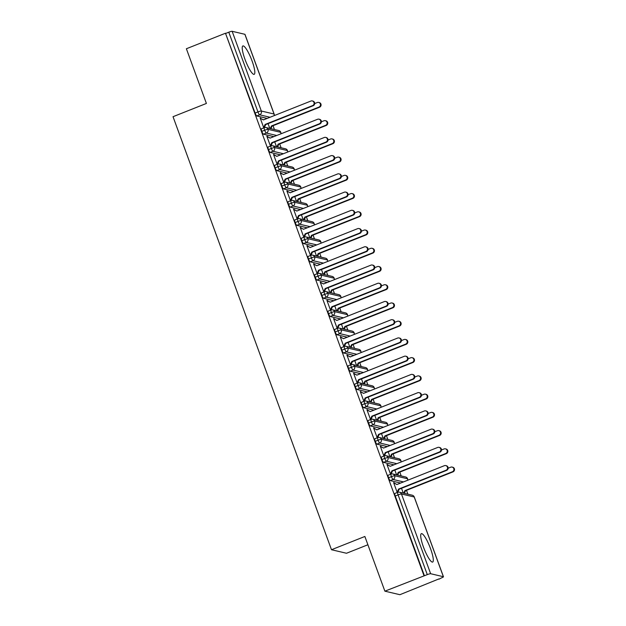 <?xml version="1.0" encoding="UTF-8"?>
<svg xmlns="http://www.w3.org/2000/svg" width="626" height="626" viewBox="0 0 626 626"><rect width="100%" height="100%" fill="white"/><g stroke="black" fill="none" stroke-linecap="round" stroke-linejoin="round"><path stroke-width="0.94" d="M423.458 547.03A15.282 3.02 -111.7 0 1 421.361 533.665A15.282 3.02 -111.7 0 1 430.555 548.705A15.282 3.02 -111.7 0 1 432.644 562.07A15.282 3.02 -111.7 0 1 423.458 547.03M244.977 59.313A15.282 3.02 -111.7 0 1 242.88 45.941A15.282 3.02 -111.7 0 1 252.075 60.98A15.282 3.02 -111.7 0 1 254.164 74.345A15.282 3.02 -111.7 0 1 244.977 59.313M438.982 579.175L441.385 577.939A2.942 0.391 159.9 0 0 443.466 576.765A2.942 0.391 159.9 0 0 443.38 576.71L430.641 573.721A2.942 0.391 159.9 0 0 427.284 574.621L384.88 591.171L399.897 594.7L438.896 578.925M407.878 494.18L406.477 490.354M401.203 475.948L399.811 472.121M394.536 457.716L393.136 453.889M387.862 439.483L386.461 435.649M381.187 421.251L379.786 417.417M374.52 403.011L373.119 399.185M367.845 384.779L366.445 380.952M361.171 366.546L359.77 362.72M354.504 348.314L353.103 344.488M347.829 330.082L346.428 326.256M341.154 311.85L339.754 308.023M334.487 293.617L333.087 289.791M327.813 275.385L326.412 271.559M321.138 257.153L319.737 253.327M314.471 238.921L313.07 235.094M307.796 220.688L306.396 216.862M301.122 202.456L299.721 198.63M294.455 184.224L293.054 180.398M287.78 165.992L286.379 162.165M281.105 147.759L279.705 143.933M274.438 129.527L273.038 125.701M367.9 544.761L346.499 553.259L331.49 549.73L173.026 116.702L206.4 103.446L186.384 48.75L225.477 33.233L255.103 113.056L257.959 111.921L228.787 32.2L225.931 33.334M228.787 32.2A2.942 0.391 -20.1 0 1 232.144 31.3L244.883 34.297A2.942 0.391 -20.1 0 1 244.969 34.344L274.141 114.065A2.942 0.391 -20.1 0 0 274.055 114.018L244.883 34.297M423.974 575.646L225.477 33.233M384.88 591.171L364.864 536.474L331.49 549.73M312.296 100.935L312.89 101.076A2.449 2.379 103.2 0 1 313.164 105.739L312.57 105.598A2.449 2.379 -76.8 0 0 312.296 100.935A2.449 2.379 -76.8 0 0 310.903 101.044L263.429 119.895L260.283 118.283M260.752 118.095L260.158 117.954L263.789 127.868M268.061 123.651L269.822 128.44M267.192 118.4L256.785 115.951A2.942 0.579 -111.7 0 1 255.103 113.056M424.428 575.756L395.256 496.035A2.942 0.579 -111.7 0 1 394.849 493.46A2.942 0.579 -111.7 0 1 394.936 493.46M400.632 483.053L390.233 480.604A2.942 0.579 -111.7 0 1 388.582 477.802A2.942 0.579 -111.7 0 1 388.183 475.228A2.942 0.579 -111.7 0 1 388.261 475.228M445.743 465.587L446.33 465.728A2.449 2.379 103.2 0 1 446.604 470.392L446.017 470.251A2.449 2.379 -76.8 0 0 445.743 465.587A2.449 2.379 -76.8 0 0 444.35 465.689L396.868 484.547L393.605 482.607L397.228 492.521M401.509 488.296L403.261 493.092M393.965 464.821L383.558 462.371A2.942 0.579 -111.7 0 1 381.907 459.57A2.942 0.579 -111.7 0 1 381.508 456.996A2.942 0.579 -111.7 0 1 381.594 456.996M439.069 447.355L439.663 447.496A2.449 2.379 103.2 0 1 439.937 452.16L439.342 452.019A2.449 2.379 -76.8 0 0 439.069 447.355A2.449 2.379 -76.8 0 0 437.676 447.457L390.194 466.315L386.931 464.375L390.561 474.289M394.834 470.063L396.587 474.86M387.291 446.588L376.883 444.139A2.942 0.579 -111.7 0 1 375.24 441.338A2.942 0.579 -111.7 0 1 374.833 438.763A2.942 0.579 -111.7 0 1 374.919 438.763M432.402 429.123L432.989 429.264A2.449 2.379 103.2 0 1 433.262 433.928L432.668 433.787A2.449 2.379 -76.8 0 0 432.402 429.123A2.449 2.379 -76.8 0 0 431.001 429.225L383.527 448.083L380.256 446.142L383.887 456.057M388.167 451.831L389.92 456.628M380.616 428.356L370.216 425.907A2.942 0.579 -111.7 0 1 368.565 423.106A2.942 0.579 -111.7 0 1 368.166 420.531A2.942 0.579 -111.7 0 1 368.245 420.531M425.727 410.891L426.314 411.032A2.449 2.379 103.2 0 1 426.588 415.695L426.001 415.554A2.449 2.379 -76.8 0 0 425.727 410.891A2.449 2.379 -76.8 0 0 424.334 410.992L376.852 429.851L373.589 427.91L377.212 437.824M381.492 433.599L383.245 438.396M373.949 410.124L363.542 407.675A2.942 0.579 -111.7 0 1 361.891 404.873A2.942 0.579 -111.7 0 1 361.492 402.299A2.942 0.579 -111.7 0 1 361.578 402.299M419.052 392.659L419.647 392.799A2.449 2.379 103.2 0 1 419.921 397.463L419.326 397.322A2.449 2.379 -76.8 0 0 419.052 392.659A2.449 2.379 -76.8 0 0 417.659 392.76L370.177 411.618L366.914 409.678L370.545 419.584M374.817 415.367L376.57 420.163M367.274 391.892L356.867 389.442A2.942 0.579 -111.7 0 1 355.224 386.641A2.942 0.579 -111.7 0 1 354.817 384.067A2.942 0.579 -111.7 0 1 354.903 384.067M412.377 374.426L412.972 374.567A2.449 2.379 103.2 0 1 413.246 379.223L412.651 379.09A2.449 2.379 -76.8 0 0 412.377 374.426A2.449 2.379 -76.8 0 0 410.985 374.528L363.51 393.386L360.24 391.446L363.87 401.352M368.151 397.134L369.903 401.931M360.599 373.652L350.2 371.21A2.942 0.579 -111.7 0 1 348.549 368.409A2.942 0.579 -111.7 0 1 348.142 365.834A2.942 0.579 -111.7 0 1 348.228 365.834M405.711 356.194L406.297 356.335A2.449 2.379 103.2 0 1 406.571 360.991L405.984 360.858A2.449 2.379 -76.8 0 0 405.711 356.194A2.449 2.379 -76.8 0 0 404.318 356.296L356.836 375.154L353.573 373.213L357.196 383.12M361.476 378.902L363.229 383.699M353.933 355.419L343.525 352.978A2.942 0.579 -111.7 0 1 341.874 350.177A2.942 0.579 -111.7 0 1 341.475 347.602A2.942 0.579 -111.7 0 1 341.561 347.602M399.036 337.962L399.631 338.095A2.449 2.379 103.2 0 1 399.904 342.758L399.31 342.625A2.449 2.379 -76.8 0 0 399.036 337.962A2.449 2.379 -76.8 0 0 397.643 338.063L350.161 356.922L346.898 354.981L350.529 364.888M354.801 360.67L356.554 365.467M347.258 337.187L336.851 334.746A2.942 0.579 -111.7 0 1 335.207 331.944A2.942 0.579 -111.7 0 1 334.8 329.37A2.942 0.579 -111.7 0 1 334.887 329.37M392.361 319.73L392.956 319.863A2.449 2.379 103.2 0 1 393.23 324.526L392.635 324.393A2.449 2.379 -76.8 0 0 392.361 319.73A2.449 2.379 -76.8 0 0 390.968 319.831L343.494 338.689L340.223 336.749L343.854 346.655M348.126 342.438L349.887 347.234M340.583 318.955L330.184 316.513A2.942 0.579 -111.7 0 1 328.533 313.712A2.942 0.579 -111.7 0 1 328.126 311.138A2.942 0.579 -111.7 0 1 328.212 311.138M385.694 301.497L386.281 301.63A2.449 2.379 103.2 0 1 386.555 306.294L385.968 306.161A2.449 2.379 -76.8 0 0 385.694 301.497A2.449 2.379 -76.8 0 0 384.301 301.599L336.819 320.457L333.556 318.517L337.179 328.423M341.46 324.205L343.212 329.002M333.916 300.723L323.509 298.281A2.942 0.579 -111.7 0 1 321.858 295.472A2.942 0.579 -111.7 0 1 321.459 292.905A2.942 0.579 -111.7 0 1 321.537 292.898M379.02 283.265L379.614 283.398A2.449 2.379 103.2 0 1 379.888 288.062L379.293 287.929A2.449 2.379 -76.8 0 0 379.02 283.265A2.449 2.379 -76.8 0 0 377.627 283.367L330.145 302.217L326.882 300.284L330.512 310.191M334.785 305.973L336.538 310.77M327.241 282.49L316.834 280.049A2.942 0.579 -111.7 0 1 315.191 277.24A2.942 0.579 -111.7 0 1 314.784 274.673A2.942 0.579 -111.7 0 1 314.87 274.665M372.345 265.033L372.94 265.166A2.449 2.379 103.2 0 1 373.213 269.829L372.619 269.689A2.449 2.379 -76.8 0 0 372.345 265.033A2.449 2.379 -76.8 0 0 370.952 265.134L323.478 283.985L320.207 282.044L323.838 291.959M328.11 287.741L329.871 292.538M320.567 264.258L310.167 261.817A2.942 0.579 -111.7 0 1 308.516 259.007A2.942 0.579 -111.7 0 1 308.109 256.441A2.942 0.579 -111.7 0 1 308.195 256.433M365.678 246.8L366.265 246.934A2.449 2.379 103.2 0 1 366.539 251.597L365.952 251.456A2.449 2.379 -76.8 0 0 365.678 246.8A2.449 2.379 -76.8 0 0 364.285 246.902L316.803 265.753L313.54 263.812L317.163 273.726M321.443 269.509L323.196 274.298M313.9 246.026L303.493 243.584A2.942 0.579 -111.7 0 1 301.842 240.775A2.942 0.579 -111.7 0 1 301.442 238.209A2.942 0.579 -111.7 0 1 301.521 238.201M359.003 228.56L359.598 228.701A2.449 2.379 103.2 0 1 359.872 233.365L359.277 233.224A2.449 2.379 -76.8 0 0 359.003 228.56A2.449 2.379 -76.8 0 0 357.61 228.67L310.128 247.52L306.865 245.58L310.496 255.494M314.768 251.276L316.521 256.065M307.225 227.794L296.818 225.352A2.942 0.579 -111.7 0 1 295.167 222.543A2.942 0.579 -111.7 0 1 294.768 219.976A2.942 0.579 -111.7 0 1 294.854 219.969M352.328 210.328L352.923 210.469A2.449 2.379 103.2 0 1 353.197 215.133L352.602 214.992A2.449 2.379 -76.8 0 0 352.328 210.328A2.449 2.379 -76.8 0 0 350.936 210.438L303.461 229.288L300.19 227.348L303.821 237.262M308.094 233.044L309.854 237.833M300.55 209.561L290.151 207.12A2.942 0.579 -111.7 0 1 288.5 204.311A2.942 0.579 -111.7 0 1 288.093 201.744A2.942 0.579 -111.7 0 1 288.179 201.736M345.662 192.096L346.248 192.237A2.449 2.379 103.2 0 1 346.522 196.9L345.935 196.76A2.449 2.379 -76.8 0 0 345.662 192.096A2.449 2.379 -76.8 0 0 344.269 192.205L296.787 211.056L293.524 209.115L297.147 219.03M301.427 214.812L303.18 219.601M293.884 191.329L283.476 188.888A2.942 0.579 -111.7 0 1 281.825 186.078A2.942 0.579 -111.7 0 1 281.426 183.512A2.942 0.579 -111.7 0 1 281.504 183.504M338.987 173.864L339.582 174.005A2.449 2.379 103.2 0 1 339.855 178.668L339.261 178.527A2.449 2.379 -76.8 0 0 338.987 173.864A2.449 2.379 -76.8 0 0 337.594 173.973L290.112 192.824L286.849 190.883L290.48 200.797M294.752 196.58L296.505 201.369M287.209 173.097L276.802 170.655A2.942 0.579 -111.7 0 1 275.15 167.846A2.942 0.579 -111.7 0 1 274.751 165.28A2.942 0.579 -111.7 0 1 274.837 165.272M332.312 155.631L332.907 155.772A2.449 2.379 103.2 0 1 333.181 160.436L332.586 160.295A2.449 2.379 -76.8 0 0 332.312 155.631A2.449 2.379 -76.8 0 0 330.919 155.741L283.445 174.591L280.174 172.651L283.805 182.565M288.077 178.347L289.838 183.136M280.534 154.865L270.135 152.415A2.942 0.579 -111.7 0 1 268.484 149.614A2.942 0.579 -111.7 0 1 268.077 147.047A2.942 0.579 -111.7 0 1 268.163 147.04M325.645 137.399L326.232 137.54A2.449 2.379 103.2 0 1 326.506 142.204L325.919 142.063A2.449 2.379 -76.8 0 0 325.645 137.399A2.449 2.379 -76.8 0 0 324.252 137.509L276.77 156.359L273.507 154.419L277.13 164.333M281.41 160.115L283.163 164.904M273.867 136.632L263.46 134.183A2.942 0.579 -111.7 0 1 261.809 131.382A2.942 0.579 -111.7 0 1 261.41 128.815A2.942 0.579 -111.7 0 1 261.488 128.807M318.97 119.167L319.565 119.308A2.449 2.379 103.2 0 1 319.839 123.971L319.244 123.831A2.449 2.379 -76.8 0 0 318.97 119.167A2.449 2.379 -76.8 0 0 317.578 119.276L270.096 138.127L266.832 136.186L270.463 146.101M274.736 141.883L276.489 146.672M280.949 133.815L280.847 132.391A2.942 0.391 159.9 0 0 280.761 132.336L268.022 129.347A2.942 0.391 159.9 0 0 264.665 130.247L261.809 131.382M267.427 136.327L266.95 136.515M274.094 154.559L273.625 154.747M280.769 172.792L280.299 172.979M287.444 191.024L286.966 191.212M294.11 209.256L293.641 209.444M300.785 227.488L300.316 227.676M307.46 245.721L306.983 245.908M314.127 263.953L313.657 264.141M320.802 282.185L320.332 282.373M327.476 300.417L326.999 300.605M334.143 318.65L333.674 318.837M340.818 336.882L340.348 337.07M347.493 355.114L347.015 355.302M354.159 373.346L353.69 373.534M360.834 391.586L360.365 391.766M367.509 409.819L367.032 409.999M374.176 428.051L373.706 428.239M380.851 446.283L380.381 446.471M387.525 464.515L387.048 464.703M394.192 482.748L393.723 482.936M287.624 152.048L287.522 150.623A2.942 0.391 159.9 0 0 287.514 150.623A2.942 0.391 159.9 0 0 287.436 150.569L274.697 147.579A2.942 0.391 159.9 0 0 271.34 148.479L268.484 149.614M294.29 170.288L294.189 168.856A2.942 0.391 159.9 0 0 294.11 168.801L281.371 165.812A2.942 0.391 159.9 0 0 278.007 166.712L275.15 167.846M300.965 188.52L300.863 187.096A2.942 0.391 159.9 0 0 300.863 187.088A2.942 0.391 159.9 0 0 300.777 187.033L288.038 184.044A2.942 0.391 159.9 0 0 284.681 184.944L281.825 186.078M307.64 206.752L307.538 205.328A2.942 0.391 159.9 0 0 307.53 205.32A2.942 0.391 159.9 0 0 307.452 205.273L294.713 202.276A2.942 0.391 159.9 0 0 291.356 203.176L288.5 204.311M314.307 224.984L314.205 223.56A2.942 0.391 159.9 0 0 314.205 223.552A2.942 0.391 159.9 0 0 314.127 223.505L301.388 220.508A2.942 0.391 159.9 0 0 298.023 221.408L295.167 222.543M320.981 243.217L320.88 241.792A2.942 0.391 159.9 0 0 320.88 241.785A2.942 0.391 159.9 0 0 320.794 241.738L308.062 238.741A2.942 0.391 159.9 0 0 304.698 239.641L301.842 240.775M327.656 261.449L327.555 260.025A2.942 0.391 159.9 0 0 327.555 260.017A2.942 0.391 159.9 0 0 327.468 259.97L314.729 256.973A2.942 0.391 159.9 0 0 311.372 257.873L308.516 259.007M334.323 279.681L334.221 278.257A2.942 0.391 159.9 0 0 334.143 278.202L321.404 275.205A2.942 0.391 159.9 0 0 318.039 276.113L315.191 277.24M340.998 297.913L340.896 296.489A2.942 0.391 159.9 0 0 340.81 296.434L328.079 293.438A2.942 0.391 159.9 0 0 324.714 294.345L321.858 295.472M347.673 316.146L347.571 314.721A2.942 0.391 159.9 0 0 347.485 314.667L334.746 311.67A2.942 0.391 159.9 0 0 331.389 312.577L328.533 313.712M354.339 334.378L354.238 332.954A2.942 0.391 159.9 0 0 354.159 332.899L341.42 329.902A2.942 0.391 159.9 0 0 338.063 330.81L335.207 331.944M361.014 352.61L360.912 351.186A2.942 0.391 159.9 0 0 360.826 351.131L348.095 348.134A2.942 0.391 159.9 0 0 344.73 349.042L341.874 350.177M367.689 370.842L367.587 369.418A2.942 0.391 159.9 0 0 367.501 369.363L354.762 366.366A2.942 0.391 159.9 0 0 351.405 367.274L348.549 368.409M374.356 389.075L374.254 387.65A2.942 0.391 159.9 0 0 374.176 387.596L361.437 384.599A2.942 0.391 159.9 0 0 358.08 385.506L355.224 386.641M381.031 407.307L380.929 405.883A2.942 0.391 159.9 0 0 380.843 405.828L368.111 402.831A2.942 0.391 159.9 0 0 364.747 403.739L361.891 404.873M387.705 425.539L387.604 424.115A2.942 0.391 159.9 0 0 387.517 424.06L374.778 421.063A2.942 0.391 159.9 0 0 371.421 421.971L368.565 423.106M394.372 443.771L394.27 442.347A2.942 0.391 159.9 0 0 394.192 442.292L381.453 439.303A2.942 0.391 159.9 0 0 378.096 440.203L375.24 441.338M401.047 462.004L400.945 460.579A2.942 0.391 159.9 0 0 400.859 460.525L388.128 457.536A2.942 0.391 159.9 0 0 384.763 458.435L381.907 459.57M407.722 480.236L407.62 478.812A2.942 0.391 159.9 0 0 407.534 478.757L394.795 475.768A2.942 0.391 159.9 0 0 391.438 476.668L388.582 477.802M313.164 105.739L265.682 124.59L264.336 127.649A2.942 0.579 68.3 0 0 264.266 127.681A2.942 0.579 68.3 0 0 264.665 130.247A2.942 0.579 68.3 0 0 266.316 133.056L263.46 134.183M260.948 118.643L263.577 119.832M312.57 105.598L265.095 124.457L263.695 127.618L264.149 127.727M265.095 124.457L265.682 124.59M318.665 102.429L319.26 102.57A2.449 2.379 103.2 0 1 319.534 107.234L318.939 107.093A2.449 2.379 -76.8 0 0 318.665 102.429A2.449 2.379 -76.8 0 0 317.272 102.539L314.706 103.556M270.315 128.557L271.465 125.951L318.939 107.093M270.901 128.698L272.052 126.092L319.534 107.234M272.052 126.092L271.465 125.951M319.839 123.971L272.357 142.822L271.003 145.881A2.942 0.579 68.3 0 0 270.933 145.913A2.942 0.579 68.3 0 0 271.34 148.479A2.942 0.579 68.3 0 0 272.991 151.289L270.135 152.415M267.623 136.875L270.252 138.064M319.244 123.831L271.762 142.689L270.369 145.85L270.815 145.96M271.762 142.689L272.357 142.822M326.506 142.204L279.032 161.054L277.678 164.114M274.298 155.107L276.919 156.297M325.919 142.063L278.437 160.921L277.044 164.082L277.49 164.192M278.437 160.921L279.032 161.054M333.181 160.436L285.699 179.286L284.353 182.346A2.942 0.579 68.3 0 0 284.282 182.377A2.942 0.579 68.3 0 0 284.681 184.944A2.942 0.579 68.3 0 0 286.332 187.753L283.476 188.888M280.964 173.339L283.594 174.529M332.586 160.295L285.112 179.153L283.711 182.315L284.165 182.424M285.112 179.153L285.699 179.286M339.855 178.668L292.373 197.519L291.02 200.578M287.639 191.572L290.268 192.761M339.261 178.527L291.779 197.386L290.386 200.547L290.832 200.656M291.779 197.386L292.373 197.519M325.34 120.669L325.935 120.802A2.449 2.379 103.2 0 1 326.209 125.466L325.614 125.325A2.449 2.379 -76.8 0 0 325.34 120.669A2.449 2.379 -76.8 0 0 323.947 120.771L321.381 121.788M276.982 146.789L278.132 144.183L325.614 125.325M277.576 146.93L278.726 144.324L326.209 125.466M278.726 144.324L278.132 144.183M332.015 138.902L332.602 139.035A2.449 2.379 103.2 0 1 332.875 143.698L332.289 143.557A2.449 2.379 -76.8 0 0 332.015 138.902A2.449 2.379 -76.8 0 0 330.614 139.003L328.055 140.021M283.656 165.021L284.807 162.416L332.289 143.557M284.251 165.162L285.401 162.557L332.875 143.698M285.401 162.557L284.807 162.416M338.682 157.134L339.276 157.267A2.449 2.379 103.2 0 1 339.55 161.931L338.956 161.798A2.449 2.379 -76.8 0 0 338.682 157.134A2.449 2.379 -76.8 0 0 337.289 157.236L334.722 158.253M290.331 183.254L291.481 180.648L338.956 161.798M290.918 183.395L292.068 180.789L339.55 161.931M292.068 180.789L291.481 180.648M345.356 175.366L345.951 175.499A2.449 2.379 103.2 0 1 346.225 180.163L345.63 180.03A2.449 2.379 -76.8 0 0 345.356 175.366A2.449 2.379 -76.8 0 0 343.964 175.468L341.397 176.485M296.998 201.486L298.148 198.88L345.63 180.03M297.593 201.627L298.743 199.021L346.225 180.163M298.743 199.021L298.148 198.88M346.522 196.9L299.048 215.759L297.694 218.81A2.942 0.579 68.3 0 0 297.624 218.842A2.942 0.579 68.3 0 0 298.023 221.408A2.942 0.579 68.3 0 0 299.674 224.218L296.818 225.352M294.314 209.804L296.935 211.001M345.935 196.76L298.453 215.618L297.06 218.779L297.506 218.889M298.453 215.618L299.048 215.759M352.031 193.598L352.618 193.731A2.449 2.379 103.2 0 1 352.892 198.395L352.305 198.262A2.449 2.379 -76.8 0 0 352.031 193.598A2.449 2.379 -76.8 0 0 350.63 193.7L348.072 194.717M303.673 219.718L304.823 217.112L352.305 198.262M304.267 219.859L305.418 217.253L352.892 198.395M305.418 217.253L304.823 217.112M353.197 215.133L305.715 233.991L304.369 237.043M300.981 228.036L303.61 229.233M352.602 214.992L305.128 233.85L303.727 237.011L304.181 237.121M305.128 233.85L305.715 233.991M359.872 233.365L312.39 252.223L311.044 255.275A2.942 0.579 68.3 0 0 310.965 255.306A2.942 0.579 68.3 0 0 311.372 257.873A2.942 0.579 68.3 0 0 313.023 260.682L310.167 261.817M307.656 246.268L310.285 247.466M359.277 233.224L311.795 252.082L310.402 255.244L310.856 255.353M311.795 252.082L312.39 252.223M366.539 251.597L319.064 270.455L317.711 273.515M314.33 264.501L316.952 265.698M365.952 251.456L318.47 270.315L317.077 273.476L317.523 273.585M318.47 270.315L319.064 270.455M358.698 211.831L359.293 211.964A2.449 2.379 103.2 0 1 359.567 216.627L358.972 216.494A2.449 2.379 -76.8 0 0 358.698 211.831A2.449 2.379 -76.8 0 0 357.305 211.932L354.739 212.95M310.347 237.95L311.498 235.345L358.972 216.494M310.934 238.091L312.084 235.486L359.567 216.627M312.084 235.486L311.498 235.345M365.373 230.063L365.967 230.204A2.449 2.379 103.2 0 1 366.241 234.86L365.647 234.727A2.449 2.379 -76.8 0 0 365.373 230.063A2.449 2.379 -76.8 0 0 363.98 230.165L361.413 231.182M317.014 256.183L318.165 253.577L365.647 234.727M317.609 256.324L318.759 253.718L366.241 234.86M318.759 253.718L318.165 253.577M372.047 248.295L372.634 248.436A2.449 2.379 103.2 0 1 372.908 253.092L372.321 252.959A2.449 2.379 -76.8 0 0 372.047 248.295A2.449 2.379 -76.8 0 0 370.647 248.397L368.088 249.414M323.689 274.415L324.839 271.809L372.321 252.959M324.284 274.556L325.434 271.95L372.908 253.092M325.434 271.95L324.839 271.809M373.213 269.829L325.731 288.688L324.385 291.747A2.942 0.579 68.3 0 0 324.315 291.771A2.942 0.579 68.3 0 0 324.714 294.345A2.942 0.579 68.3 0 0 326.365 297.147L323.509 298.281M321.005 282.733L323.626 283.93M372.619 269.689L325.144 288.547L323.744 291.708L324.198 291.818M325.144 288.547L325.731 288.688M378.714 266.527L379.309 266.668A2.449 2.379 103.2 0 1 379.583 271.332L378.988 271.191A2.449 2.379 -76.8 0 0 378.714 266.527A2.449 2.379 -76.8 0 0 377.321 266.629L374.755 267.646M330.364 292.647L331.514 290.041L378.988 271.191M330.951 292.788L332.101 290.182L379.583 271.332M332.101 290.182L331.514 290.041M379.888 288.062L332.406 306.92L331.06 309.98A2.942 0.579 68.3 0 0 330.982 310.003A2.942 0.579 68.3 0 0 331.389 312.577A2.942 0.579 68.3 0 0 333.04 315.379L330.184 316.513M327.672 300.965L330.301 302.162M379.293 287.929L331.811 306.779L330.418 309.94L330.872 310.05M331.811 306.779L332.406 306.92M385.389 284.76L385.984 284.9A2.449 2.379 103.2 0 1 386.258 289.564L385.663 289.423A2.449 2.379 -76.8 0 0 385.389 284.76A2.449 2.379 -76.8 0 0 383.996 284.861L381.43 285.879M337.031 310.879L338.181 308.274L385.663 289.423M337.625 311.02L338.776 308.415L386.258 289.564M338.776 308.415L338.181 308.274M386.555 306.294L339.081 325.152L337.727 328.212A2.942 0.579 68.3 0 0 337.657 328.235A2.942 0.579 68.3 0 0 338.063 330.81A2.942 0.579 68.3 0 0 339.707 333.611L336.851 334.746M334.347 319.197L336.968 320.395M385.968 306.161L338.486 325.011L337.093 328.173L337.539 328.282M338.486 325.011L339.081 325.152M392.064 302.992L392.651 303.133A2.449 2.379 103.2 0 1 392.925 307.796L392.338 307.656A2.449 2.379 -76.8 0 0 392.064 302.992A2.449 2.379 -76.8 0 0 390.671 303.094L388.104 304.111M343.705 329.112L344.856 326.506L392.338 307.656M344.3 329.253L345.45 326.647L392.925 307.796M345.45 326.647L344.856 326.506M393.23 324.526L345.748 343.384L344.402 346.444A2.942 0.579 68.3 0 0 344.331 346.468A2.942 0.579 68.3 0 0 344.73 349.042A2.942 0.579 68.3 0 0 346.381 351.843L343.525 352.978M341.021 337.43L343.643 338.627M392.635 324.393L345.161 343.244L343.76 346.413L344.214 346.514M345.161 343.244L345.748 343.384M398.731 321.224L399.325 321.365A2.449 2.379 103.2 0 1 399.599 326.029L399.005 325.888A2.449 2.379 -76.8 0 0 398.731 321.224A2.449 2.379 -76.8 0 0 397.338 321.326L394.771 322.351M350.38 347.344L351.53 344.738L399.005 325.888M350.967 347.485L352.117 344.879L399.599 326.029M352.117 344.879L351.53 344.738M399.904 342.758L352.422 361.617L351.076 364.676A2.942 0.579 68.3 0 0 350.998 364.7A2.942 0.579 68.3 0 0 351.405 367.274A2.942 0.579 68.3 0 0 353.056 370.076L350.2 371.21M347.688 355.662L350.317 356.859M399.31 342.625L351.835 361.476L350.435 364.645L350.889 364.747M351.835 361.476L352.422 361.617M405.405 339.456L406 339.597A2.449 2.379 103.2 0 1 406.274 344.261L405.679 344.12A2.449 2.379 -76.8 0 0 405.405 339.456A2.449 2.379 -76.8 0 0 404.013 339.558L401.446 340.583M357.047 365.584L358.197 362.97L405.679 344.12M357.642 365.717L358.792 363.111L406.274 344.261M358.792 363.111L358.197 362.97M406.571 360.991L359.097 379.849L357.743 382.909A2.942 0.579 68.3 0 0 357.673 382.932A2.942 0.579 68.3 0 0 358.08 385.506A2.942 0.579 68.3 0 0 359.723 388.308L356.867 389.442M354.363 373.894L356.984 375.091M405.984 360.858L358.502 379.708L357.11 382.877L357.556 382.979M358.502 379.708L359.097 379.849M412.08 357.689L412.667 357.829A2.449 2.379 103.2 0 1 412.941 362.493L412.354 362.352A2.449 2.379 -76.8 0 0 412.08 357.689A2.449 2.379 -76.8 0 0 410.687 357.79L408.121 358.815M363.722 383.816L364.872 381.203L412.354 362.352M364.316 383.949L365.467 381.344L412.941 362.493M365.467 381.344L364.872 381.203M413.246 379.223L365.764 398.081L364.418 401.141M361.038 392.126L363.659 393.324M412.651 379.09L365.177 397.94L363.776 401.11L364.23 401.211M365.177 397.94L365.764 398.081M418.747 375.921L419.342 376.062A2.449 2.379 103.2 0 1 419.616 380.725L419.021 380.585A2.449 2.379 -76.8 0 0 418.747 375.921A2.449 2.379 -76.8 0 0 417.354 376.03L414.788 377.048M370.396 402.048L371.547 399.435L419.021 380.585M370.983 402.182L372.134 399.576L419.616 380.725M372.134 399.576L371.547 399.435M419.921 397.463L372.439 416.313L371.093 419.373A2.942 0.579 68.3 0 0 371.015 419.397A2.942 0.579 68.3 0 0 371.421 421.971A2.942 0.579 68.3 0 0 373.073 424.772L370.216 425.907M367.705 410.359L370.334 411.556M419.326 397.322L371.852 416.173L370.451 419.342L370.905 419.443M371.852 416.173L372.439 416.313M425.422 394.153L426.016 394.294A2.449 2.379 103.2 0 1 426.29 398.958L425.696 398.817A2.449 2.379 -76.8 0 0 425.422 394.153A2.449 2.379 -76.8 0 0 424.029 394.263L421.462 395.28M377.063 420.281L378.214 417.675L425.696 398.817M377.658 420.414L378.808 417.808L426.29 398.958M378.808 417.808L378.214 417.675M426.588 415.695L379.113 434.546L377.76 437.605M374.379 428.591L377.008 429.788M426.001 415.554L378.519 434.405L377.126 437.574L377.572 437.676M378.519 434.405L379.113 434.546M432.097 412.385L432.683 412.526A2.449 2.379 103.2 0 1 432.957 417.19L432.37 417.049A2.449 2.379 -76.8 0 0 432.097 412.385A2.449 2.379 -76.8 0 0 430.704 412.495L428.137 413.512M383.738 438.513L384.888 435.907L432.37 417.049M384.333 438.646L385.483 436.04L432.957 417.19M385.483 436.04L384.888 435.907M433.262 433.928L385.78 452.778L384.434 455.838A2.942 0.579 68.3 0 0 384.364 455.861A2.942 0.579 68.3 0 0 384.763 458.435A2.942 0.579 68.3 0 0 386.414 461.237L383.558 462.371M381.054 446.831L383.675 448.02M432.668 433.787L385.193 452.637L383.793 455.806L384.247 455.908M385.193 452.637L385.78 452.778M438.763 430.618L439.358 430.758A2.449 2.379 103.2 0 1 439.632 435.422L439.037 435.281A2.449 2.379 -76.8 0 0 438.763 430.618A2.449 2.379 -76.8 0 0 437.371 430.727L434.804 431.744M390.413 456.745L391.563 454.14L439.037 435.281M391 456.878L392.15 454.273L439.632 435.422M392.15 454.273L391.563 454.14M439.937 452.16L392.455 471.01L391.109 474.07M387.721 465.063L390.35 466.253M439.342 452.019L391.868 470.869L390.467 474.038L390.921 474.14M391.868 470.869L392.455 471.01M445.438 448.85L446.033 448.991A2.449 2.379 103.2 0 1 446.307 453.654L445.712 453.514A2.449 2.379 -76.8 0 0 445.438 448.85A2.449 2.379 -76.8 0 0 444.045 448.959L441.479 449.977M397.08 474.977L398.23 472.372L445.712 453.514M397.674 475.118L398.825 472.505L446.307 453.654M398.825 472.505L398.23 472.372M446.604 470.392L399.13 489.242L397.776 492.302A2.942 0.579 68.3 0 0 397.706 492.326A2.942 0.579 68.3 0 0 398.113 494.9L395.256 496.035M394.396 483.295L397.025 484.485M446.017 470.251L398.535 489.102L397.142 492.271L397.588 492.372M398.535 489.102L399.13 489.242M452.113 467.082L452.7 467.223A2.449 2.379 103.2 0 1 452.974 471.887L452.387 471.746A2.449 2.379 -76.8 0 0 452.113 467.082A2.449 2.379 -76.8 0 0 450.72 467.192L448.153 468.209M403.754 493.21L404.905 490.604L452.387 471.746M404.349 493.351L405.499 490.737L452.974 471.887M405.499 490.737L404.905 490.604M232.144 31.3L261.324 111.021L274.055 114.018A2.942 2.856 103.2 0 1 274.18 115.622M270.049 117.265L259.641 114.816A2.942 0.579 68.3 0 1 257.959 111.921A2.942 0.391 -20.1 0 1 261.324 111.021A2.942 2.856 103.2 0 1 259.641 114.816L256.785 115.951M443.38 576.71L414.209 496.989L401.469 494L430.641 573.721M427.284 574.621L398.113 494.9A2.942 0.391 159.9 0 1 401.469 494A2.942 2.856 103.2 0 0 399.466 492.2A2.942 2.942 0 0 0 397.706 492.326L394.849 493.46M443.466 576.765L414.287 497.044A2.942 0.391 159.9 0 0 414.209 496.989A2.942 2.856 103.2 0 0 412.205 495.189L399.466 492.2A2.942 2.856 103.2 0 0 397.792 492.326M264.344 127.673A2.942 2.856 103.2 0 1 268.022 129.347A2.942 2.856 103.2 0 1 266.316 133.048L276.723 135.498M261.41 128.815L264.266 127.681A2.942 2.942 0 0 1 266.019 127.547L278.758 130.544A2.942 2.856 103.2 0 1 280.855 133.854M283.39 153.73L272.991 151.281A2.942 2.856 103.2 0 0 272.693 145.78A2.942 2.942 0 0 0 270.933 145.913L268.077 147.047M290.065 171.962L279.658 169.521L276.802 170.655M296.74 190.194L286.332 187.753A2.942 2.856 103.2 0 0 286.035 182.244A2.942 2.942 0 0 0 284.282 182.377L281.426 183.512M303.407 208.427L293.007 205.985L290.151 207.12M310.081 226.659L299.674 224.218A2.942 2.856 103.2 0 0 299.385 218.709A2.942 2.942 0 0 0 297.624 218.842L294.768 219.976M316.756 244.891L306.349 242.45L303.493 243.584M323.423 263.123L313.023 260.682A2.942 2.856 103.2 0 0 312.726 255.173A2.942 2.942 0 0 0 310.965 255.306L308.109 256.441M330.098 281.356L319.698 278.914L316.834 280.049M336.772 299.588L326.365 297.147A2.942 2.856 103.2 0 0 326.068 291.638A2.942 2.942 0 0 0 324.315 291.771L321.459 292.905M343.439 317.82L333.04 315.379A2.942 2.856 103.2 0 0 332.742 309.878A2.942 2.942 0 0 0 330.982 310.003L328.126 311.138M350.114 336.052L339.715 333.611A2.942 2.856 103.2 0 0 339.417 328.11A2.942 2.942 0 0 0 337.657 328.235L334.8 329.37M356.789 354.285L346.381 351.843A2.942 2.856 103.2 0 0 346.084 346.342A2.942 2.942 0 0 0 344.331 346.468L341.475 347.602M363.463 372.517L353.056 370.076A2.942 2.856 103.2 0 0 352.759 364.575A2.942 2.942 0 0 0 350.998 364.7L348.142 365.834M370.13 390.757L359.731 388.308A2.942 2.856 103.2 0 0 359.434 382.807A2.942 2.942 0 0 0 357.673 382.932L354.817 384.067M376.805 408.989L366.398 406.54L363.542 407.675M383.48 427.222L373.073 424.772A2.942 2.856 103.2 0 0 372.775 419.271A2.942 2.942 0 0 0 371.015 419.397L368.166 420.531M390.147 445.454L379.747 443.005L376.883 444.139M396.821 463.686L386.414 461.237A2.942 2.856 103.2 0 0 386.117 455.736A2.942 2.942 0 0 0 384.364 455.861L381.508 456.996M403.496 481.918L393.089 479.469L390.233 480.604M271.019 145.905A2.942 2.856 103.2 0 1 272.693 145.78L285.433 148.777A2.942 2.856 103.2 0 1 287.53 152.087M294.189 168.856A2.942 2.942 0 0 0 292.099 167.009L279.368 164.012A2.942 2.856 103.2 0 0 277.694 164.137A2.942 0.579 68.3 0 0 277.608 164.145A2.942 0.579 68.3 0 0 278.007 166.712A2.942 0.579 68.3 0 0 279.658 169.521A2.942 2.856 103.2 0 0 279.368 164.012A2.942 2.942 0 0 0 277.608 164.145L274.751 165.28M292.099 167.009A2.942 2.856 103.2 0 1 294.197 170.319M284.36 182.369A2.942 2.856 103.2 0 1 286.035 182.244L298.774 185.241A2.942 2.856 103.2 0 1 300.871 188.551M307.53 205.32A2.942 2.942 0 0 0 305.449 203.473L292.71 200.476A2.942 2.856 103.2 0 0 291.035 200.602A2.942 0.579 68.3 0 0 290.949 200.61A2.942 0.579 68.3 0 0 291.356 203.176A2.942 0.579 68.3 0 0 293.007 205.985A2.942 2.856 103.2 0 0 292.71 200.476A2.942 2.942 0 0 0 290.949 200.61L288.093 201.744M305.449 203.473A2.942 2.856 103.2 0 1 307.546 206.783M297.71 218.834A2.942 2.856 103.2 0 1 299.385 218.709L312.116 221.706A2.942 2.856 103.2 0 1 314.213 225.016M320.88 241.785A2.942 2.942 0 0 0 318.79 239.938L306.051 236.941A2.942 2.856 103.2 0 0 304.377 237.066A2.942 0.579 68.3 0 0 304.299 237.074A2.942 0.579 68.3 0 0 304.698 239.641A2.942 0.579 68.3 0 0 306.349 242.45A2.942 2.856 103.2 0 0 306.051 236.941A2.942 2.942 0 0 0 304.299 237.074L301.442 238.209M318.79 239.938A2.942 2.856 103.2 0 1 320.888 243.248M311.052 255.298A2.942 2.856 103.2 0 1 312.726 255.173L325.465 258.17A2.942 2.856 103.2 0 1 327.562 261.48M334.221 278.257A2.942 2.942 0 0 0 332.132 276.402L319.401 273.405A2.942 2.856 103.2 0 0 317.726 273.539A2.942 0.579 68.3 0 0 317.64 273.539A2.942 0.579 68.3 0 0 318.039 276.113A2.942 0.579 68.3 0 0 319.69 278.914A2.942 2.856 103.2 0 0 319.401 273.405A2.942 2.942 0 0 0 317.64 273.539L314.784 274.673M332.132 276.402A2.942 2.856 103.2 0 1 334.229 279.712M324.393 291.771A2.942 2.856 103.2 0 1 326.068 291.638L338.807 294.635A2.942 2.856 103.2 0 1 340.904 297.953M331.068 310.003A2.942 2.856 103.2 0 1 332.742 309.878L345.482 312.867A2.942 2.856 103.2 0 1 347.579 316.185M337.743 328.235A2.942 2.856 103.2 0 1 339.417 328.11L352.148 331.099A2.942 2.856 103.2 0 1 354.246 334.417M344.41 346.468A2.942 2.856 103.2 0 1 346.084 346.342L358.823 349.331A2.942 2.856 103.2 0 1 360.92 352.649M351.084 364.7A2.942 2.856 103.2 0 1 352.759 364.575L365.498 367.564A2.942 2.856 103.2 0 1 367.595 370.882M357.759 382.932A2.942 2.856 103.2 0 1 359.434 382.807L372.165 385.796A2.942 2.856 103.2 0 1 374.27 389.114M380.929 405.883A2.942 2.942 0 0 0 378.84 404.028L366.1 401.039A2.942 2.856 103.2 0 0 364.434 401.164A2.942 0.579 68.3 0 0 364.348 401.164A2.942 0.579 68.3 0 0 364.747 403.739A2.942 0.579 68.3 0 0 366.398 406.54A2.942 2.856 103.2 0 0 366.1 401.039A2.942 2.942 0 0 0 364.348 401.164L361.492 402.299M378.84 404.028A2.942 2.856 103.2 0 1 380.937 407.346M371.101 419.397A2.942 2.856 103.2 0 1 372.775 419.271L385.514 422.26A2.942 2.856 103.2 0 1 387.611 425.578M394.27 442.347A2.942 2.942 0 0 0 392.189 440.493L379.45 437.504A2.942 2.856 103.2 0 0 377.775 437.629A2.942 0.579 68.3 0 0 377.689 437.629A2.942 0.579 68.3 0 0 378.096 440.203A2.942 0.579 68.3 0 0 379.739 443.005A2.942 2.856 103.2 0 0 379.45 437.504A2.942 2.942 0 0 0 377.689 437.629L374.833 438.763M392.189 440.493A2.942 2.856 103.2 0 1 394.286 443.811M384.45 455.861A2.942 2.856 103.2 0 1 386.117 455.736L398.856 458.725A2.942 2.856 103.2 0 1 400.953 462.043M407.62 478.812A2.942 2.942 0 0 0 405.531 476.957L392.792 473.968A2.942 2.856 103.2 0 0 391.117 474.093A2.942 0.579 68.3 0 0 391.039 474.093A2.942 0.579 68.3 0 0 391.438 476.668A2.942 0.579 68.3 0 0 393.089 479.469A2.942 2.856 103.2 0 0 392.792 473.968A2.942 2.942 0 0 0 391.039 474.093L388.183 475.228M405.531 476.957A2.942 2.856 103.2 0 1 407.628 480.275M280.847 132.391A2.942 2.942 0 0 0 278.758 130.544M274.274 115.583A2.942 2.942 0 0 0 274.141 114.065M287.514 150.623A2.942 2.942 0 0 0 285.433 148.777M300.863 187.088A2.942 2.942 0 0 0 298.774 185.241M314.205 223.552A2.942 2.942 0 0 0 312.116 221.706M327.555 260.017A2.942 2.942 0 0 0 325.465 258.17M340.896 296.489A2.942 2.942 0 0 0 338.807 294.635M347.571 314.721A2.942 2.942 0 0 0 345.482 312.867M354.238 332.954A2.942 2.942 0 0 0 352.148 331.099M360.912 351.186A2.942 2.942 0 0 0 358.823 349.331M367.587 369.418A2.942 2.942 0 0 0 365.498 367.564M374.254 387.65A2.942 2.942 0 0 0 372.165 385.796M387.604 424.115A2.942 2.942 0 0 0 385.514 422.26M400.945 460.579A2.942 2.942 0 0 0 398.856 458.725M414.287 497.044A2.942 2.942 0 0 0 412.205 495.189"/></g></svg>
